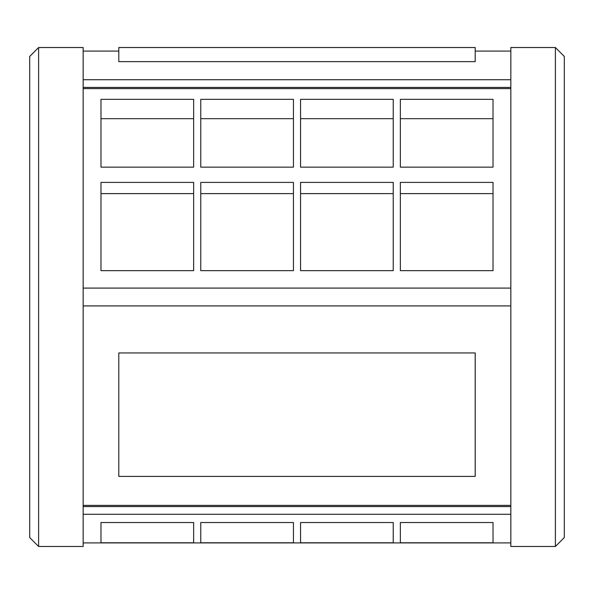 <?xml version="1.0" encoding="UTF-8"?>
<svg xmlns="http://www.w3.org/2000/svg" width="594" height="594" viewBox="0 0 594 594"><rect width="100%" height="100%" fill="white"/><g stroke="black" fill="none" stroke-linecap="round" stroke-linejoin="round"><path stroke-width="0.89" d="M555.39 47.52L564.3 56.43L564.3 537.57L555.39 546.48L555.39 47.52L510.84 47.52L510.84 546.48L555.39 546.48M38.61 546.48L29.7 537.57L29.7 56.43L38.61 47.52L38.61 546.48L83.16 546.48L83.16 47.52L38.61 47.52M200.772 522.527L200.772 542.782L293.436 542.782L293.436 522.527L200.772 522.527M400.356 522.527L400.356 542.782L493.02 542.782L493.02 522.527L400.356 522.527M83.16 514.285L510.84 514.285M300.564 522.527L300.564 542.782L393.228 542.782L393.228 522.527L300.564 522.527M100.98 522.527L100.98 542.782L193.644 542.782L193.644 522.527L100.98 522.527M200.772 99.332L200.772 167.159L293.436 167.159L293.436 99.332L200.772 99.332M200.772 270.649L293.436 270.649L293.436 182.395L200.772 182.395L200.772 270.649L200.772 193.614L293.436 193.614L293.436 270.649M400.356 99.332L400.356 167.159L493.02 167.159L493.02 99.332L400.356 99.332M400.356 270.649L493.02 270.649L493.02 182.395L400.356 182.395L400.356 270.649L400.356 193.614L493.02 193.614L493.02 270.649M83.16 88.625L510.84 88.625M510.84 288.09L83.16 288.09L510.84 288.09M300.564 270.649L393.228 270.649L393.228 182.395L300.564 182.395L300.564 270.649L300.564 193.614L393.228 193.614L393.228 270.649M300.564 99.332L300.564 167.159L393.228 167.159L393.228 99.332L300.564 99.332M100.98 270.649L193.644 270.649L193.644 182.395L100.98 182.395L100.98 270.649L100.98 193.614L193.644 193.614L193.644 270.649M100.98 99.332L100.98 167.159L193.644 167.159L193.644 99.332L100.98 99.332M475.2 61.642L118.8 61.642L118.8 47.52L475.2 47.52L475.2 61.642M510.84 79.715L83.16 79.715M475.2 476.41L118.8 476.41L118.8 352.947L475.2 352.947L475.2 476.41M83.16 305.91L510.84 305.91M510.84 505.375L83.16 505.375M510.84 506.571L83.16 506.571M510.84 87.429L83.16 87.429M400.356 167.159L400.356 118.674L493.02 118.674L493.02 167.159M300.564 167.159L300.564 118.674L393.228 118.674L393.228 167.159M200.772 167.159L200.772 118.674L293.436 118.674L293.436 167.159M100.98 167.159L100.98 118.674L193.644 118.674L193.644 167.159M510.84 542.916L83.16 542.916M510.84 51.084L475.2 51.084M118.8 51.084L83.16 51.084"/></g></svg>

